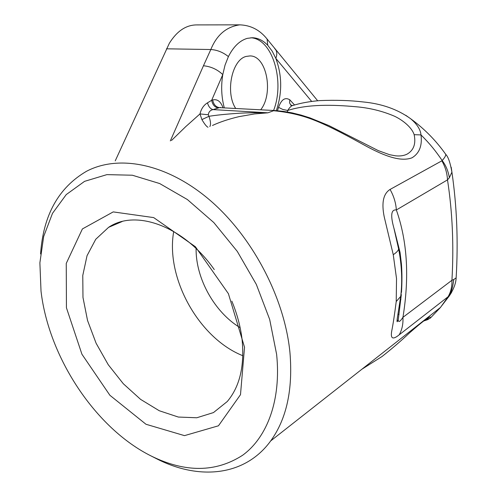 <?xml version="1.0" encoding="UTF-8"?>
<svg xmlns="http://www.w3.org/2000/svg" width="497" height="497" viewBox="0 0 497 497"><rect width="100%" height="100%" fill="white"/><g stroke="black" fill="none" stroke-linecap="round" stroke-linejoin="round"><path stroke-width="0.75" d="M395.562 155.828L395.643 155.834C400.147 156.275 403.986 155.691 407.167 154.095C413.728 150.249 416.057 143.776 414.156 134.675C411.895 127.536 403.03 120.268 394.543 116.236C382.305 111.005 369.333 107.83 355.628 106.725C333.114 104.681 308.053 104.01 287.701 110.471L282.731 109.433L278.568 107.346C281.339 99.481 285.079 96.965 289.794 99.798L294.528 104.979M240.194 24.85L196.414 24.912C185.872 25.074 176.845 31.199 169.334 43.295L115.229 160.879M214.275 269.573C183.741 225.961 135.569 208.815 108.582 227.353L95.753 239.268L87.043 255.682L82.769 275.481L82.98 297.479L87.534 320.459L96.107 343.247L108.234 364.699L123.312 383.74L140.601 399.383L159.264 410.739L178.342 417.051L196.781 417.766L213.462 412.585L227.259 401.526C239.759 386.703 244.692 365.997 242.064 339.414C240.56 326.74 237.15 313.98 231.838 301.132M244.536 347.266L240.492 394.686L218.463 425.792L184.493 435.633L145.988 424.27L109.893 395.283L81.93 354.224L66.436 307.786L66.256 263.404L82.39 228.943L113.217 211.902L153.691 217.599L195.396 246.736L228.396 293.665L244.536 347.266M276.624 354.38L269.685 319.459L256.328 284.408L237.299 251.42L213.803 222.557L187.369 199.533L159.661 183.542L132.351 175.224L106.911 174.627L84.565 181.349L66.225 194.6L52.483 213.368L43.674 236.51L39.884 262.838L41.021 291.186C48.731 357.492 95.654 428.576 151.461 456.147C185.462 472.784 215.841 472.492 242.611 455.264C267.361 437.254 281.302 399.868 276.624 354.38M40.574 253.948C43.251 215.151 58.559 187.599 86.503 171.291C118.702 154.325 166.793 163.401 209.572 199.893C252.271 236.355 284.532 297.653 289.925 352.267C293.062 389.319 286.651 418.865 270.697 440.914C245.015 476.263 199.111 480.425 157.089 459.004L155.654 458.271M173.714 231.49C165.358 277.929 198.943 338.32 242.828 355.715M196.098 248.531C195.663 278.407 214.518 312.296 240.138 327.685M273.58 110.471C285.061 81.67 272.673 38.89 250.855 37.76M276.344 110.638C282.296 92.833 282.116 75.401 275.816 58.342L272.201 51.172L267.759 45.295C263.149 40.456 258.024 37.927 252.37 37.729L247.257 38.356C239.734 40.574 233.447 46.65 228.403 56.59L225.035 65.132L222.78 74.593C220.929 86.062 221.426 97.089 224.265 107.675M361.922 369.209L382.094 356.473C392.145 348.534 401.247 340.712 409.391 333.009C424.345 319.875 431.377 314.843 430.501 317.925L440.429 307.513L448.064 296.765C450.866 291.988 452.152 286.489 451.935 280.277C453.941 245.593 452.463 212.126 447.499 179.871C447.163 173.211 445.281 166.868 441.858 160.829L442.168 160.531C435.888 151.293 430.116 143.95 420.99 134.917C422.357 145.689 419.369 153.312 412.032 157.785C401.185 161.997 385.318 156.443 366.593 146.367C352.267 138.557 330.834 126.536 313.153 119.746C301.325 115.13 288.136 112.117 273.586 110.719L267.945 112.813L254.507 113.937L238.914 116.665C228.688 119.087 219.885 122.013 212.492 125.461M447.499 179.871L396.351 209.964C391.158 209.274 390.338 215.3 393.885 228.036L398.693 247.5L398.644 249.084C398.128 250.799 396.333 252.669 393.257 254.694L384.193 216.723C381.392 202.751 383.349 193.656 390.064 189.444C393.767 195.986 395.867 202.826 396.351 209.964C407.335 241.095 409.528 276.885 402.937 317.341C403.291 323.963 402.048 329.778 399.221 334.792C392.91 339.954 390.4 338.786 391.686 331.288C393.084 324.292 394.593 314.377 396.221 301.542L400.706 296.423L401.39 291.453M235.621 108.315C225.11 92.411 231.962 59.454 246.301 56.403L249.929 55.931C266.684 55.478 273.835 93.355 260.726 109.738M400.905 299.43L400.309 299.741M171.508 140.471L185.716 126.648L199.993 113.912C201.198 108.855 203.689 105.165 207.479 102.842L211.672 100.282L222.78 74.593C217.338 69.437 210.896 66.486 203.453 65.759L210.815 49.526C216.723 34.995 226.359 26.77 239.722 24.856L239.722 24.85C250.712 25.217 259.825 29.938 267.075 39.021L267.759 45.295M222.936 107.594C220.73 101.431 217.313 98.878 212.697 99.94L211.672 100.282C212.542 104.768 214.76 107.333 218.32 107.979L213.039 109.601C210.274 110.191 208.69 111.912 208.286 114.764L208.939 116.317C216.046 115.155 225.526 114.173 237.392 113.366C243.679 112.862 253.868 112.676 267.945 112.813L213.039 109.601C210.417 108.961 208.566 106.706 207.479 102.842M425.395 319.608L428.426 319.136L430.501 317.925C430.39 318.297 429.079 318.689 426.569 319.111M451.599 292.379L449.313 295.92L448.369 296.572C450.891 293.758 452.699 288.074 453.786 279.513L451.935 280.277L402.937 317.341C400.035 321.783 398.451 322.621 398.184 319.857L398.178 319.782M451.201 167.228L451.916 172.136L449.363 177.733C448.232 171.018 445.834 165.284 442.168 160.531C444.579 157.891 445.778 155.847 445.778 154.393L444.989 153.275M447.499 179.864L449.356 177.727M453.792 279.513L456.14 277.848L456.265 275.642M405.788 115.316L410.659 118.752C417.064 124.169 420.505 129.562 420.99 134.917L414.156 134.675M274.636 48.476L275.841 49.942C277.115 52.272 277.102 55.074 275.816 58.342L311.638 101.394M209.827 126.58C210.977 124.672 210.678 121.249 208.939 116.317L201.906 119.597L199.993 113.912L208.286 114.764M292.926 105.463C291.422 105.644 289.683 107.315 287.701 110.471L287.254 111.962M290.993 105.339L289.565 102.854L289.794 99.798M201.906 119.597C204.559 124.113 206.59 126.66 207.994 127.244M277.475 110.725L278.568 107.346M448.064 296.765L399.221 334.792M396.221 301.542L396.525 278.587L393.257 254.694M390.064 189.444L441.858 160.829M170.322 140.906L203.453 65.759M228.403 56.59C222.948 52.266 217.09 49.911 210.815 49.526L166.458 48.812M395.643 155.834L389.598 154.704L378.267 150.61L328.939 125.598L309.96 117.882L300.94 115.049L292.05 112.869L283.315 111.359L274.76 110.539L219.339 107.632L218.32 107.979M265.926 37.635L317.664 100.754M212.697 99.94C213.561 104.426 215.779 106.985 219.339 107.632L274.791 110.539M151.461 456.147L157.089 459.004M122.156 221.525L108.582 227.353M440.417 307.5L270.697 440.914M399.072 314.415L397.973 314.216M451.916 172.136C456.898 206.404 458.309 241.641 456.14 277.842C455.96 283.228 453.686 289.254 449.313 295.92L440.044 307.954M410.659 118.752C424.308 128.698 436.012 140.576 445.778 154.393L445.784 154.387C448.226 156.853 450.27 162.774 451.91 172.142M398.178 319.869L397.221 321.733C396.904 321.783 397.004 320.155 397.519 316.85L400.719 296.423M394.059 228.608L400.054 252.414L401.433 263.994C402.092 272.598 402.11 282.016 401.489 292.261M401.321 294.622L398.24 319.795M400.725 296.417C402.495 280.948 401.806 265.168 398.65 249.084L393.885 228.036M220.264 107.42L220.581 107.464M410.541 118.659C397.476 109.253 381.609 103.674 362.953 101.928C350.168 100.4 335.779 99.953 319.795 100.593C309.768 101.407 300.822 103.028 292.95 105.457M425.643 319.111L428.563 319.117M290.528 104.898L292.54 105.581M428.433 319.167C427.047 319.633 430.607 318.77 423.282 321.13M291.112 105.401L290.546 104.923"/></g></svg>
